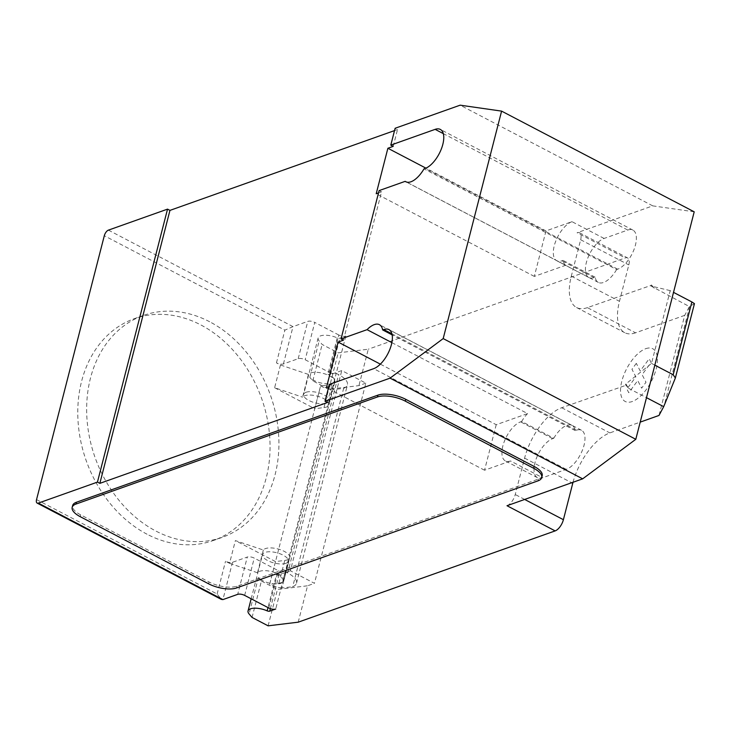 <?xml version="1.0" encoding="UTF-8"?>
<svg xmlns="http://www.w3.org/2000/svg" width="731" height="731" viewBox="0 0 731 731"><rect width="100%" height="100%" fill="white"/><g stroke="black" fill="none" stroke-linecap="round" stroke-linejoin="round"><path stroke-width="0.55" stroke-dasharray="3.65 2.74" d="M147.041 534.215A117.746 93.056 -109.6 0 1 78.007 420.444A117.746 93.056 -109.6 0 1 134.495 318.606A117.746 93.056 -109.6 0 1 200.778 324.902A117.746 93.056 -109.6 0 1 262.868 402.151A117.746 93.056 -109.6 0 1 213.333 540.511A117.746 93.056 -109.6 0 1 147.041 534.215M209.651 321.75A117.746 93.056 70.4 0 0 143.358 315.454A117.746 93.056 70.4 0 0 86.879 417.291A117.746 93.056 70.4 0 0 155.904 531.062A117.746 93.056 70.4 0 0 222.197 537.358A117.746 93.056 70.4 0 0 271.74 399.007A117.746 93.056 70.4 0 0 209.651 321.75M285.848 563.327A13.304 5.291 14.4 0 1 270.753 561.938A13.304 5.291 14.4 0 1 262.53 554.564A13.304 5.291 14.4 0 1 264.978 552.417A13.304 5.291 14.4 0 1 280.083 553.796A13.304 5.291 14.4 0 1 288.306 561.18A13.304 5.291 14.4 0 1 285.848 563.327M252.067 617.439L261.406 581.035L258.409 577.536A13.304 5.291 -165.6 0 0 280.713 583.347A13.304 5.291 -165.6 0 0 283.162 581.2A13.304 5.291 -165.6 0 0 276.501 574.456L267.994 607.598M306.097 392.273A13.304 5.291 14.4 0 1 321.201 393.662A13.304 5.291 14.4 0 1 329.425 401.036A13.304 5.291 14.4 0 1 326.967 403.183A13.304 5.291 14.4 0 1 311.872 401.803A13.304 5.291 14.4 0 1 303.639 394.42A13.304 5.291 14.4 0 1 306.097 392.273M365.847 383.154L358.939 385.612L328.859 389.257L312.804 380.86L309.807 377.36A13.304 5.291 -165.6 0 0 332.102 383.163A13.304 5.291 -165.6 0 0 334.56 381.025A13.304 5.291 -165.6 0 0 327.899 374.281A2.047 0.813 -165.6 0 0 330.458 374.592L341.77 370.571L365.847 383.154L314.449 583.338L290.371 570.747L341.77 370.571M334.825 382.057L328.987 404.81A13.825 5.492 -165.6 0 1 323.997 407.578L314.723 408.693L320.562 385.95L329.836 384.826A13.825 5.492 -165.6 0 0 334.825 382.057A13.825 5.492 -165.6 0 0 323.833 373.578A13.825 5.492 -165.6 0 0 308.418 374.409L280.457 364.979L276.455 362.887A5.117 2.038 -165.6 0 0 283.427 363.937L298.202 358.693A5.117 2.038 14.4 0 1 305.174 359.734L329.252 372.326L338.828 335.017A5.117 2.038 -165.6 0 0 345.8 336.068L339.805 338.197A2.047 0.813 14.4 0 1 337.247 337.886A13.304 5.291 -165.6 0 0 320.589 335.858A13.304 5.291 -165.6 0 0 318.131 338.005A13.304 5.291 -165.6 0 0 319.155 340.957L322.152 344.465L338.197 352.854L368.287 349.217L358.939 385.612M694.45 303.639L689.397 306.572L684.7 315.353L658.996 415.446M626.266 384.223L625.992 385.283L628.559 388.289L625.818 383.985L651.513 363.417L670.208 290.627L673.516 292.363M651.513 363.417L654.83 365.153M670.208 290.627L650.974 286.022L689.397 306.572M654.254 288.206L651.696 285.191L651.422 286.26M684.7 315.353L635.559 332.815L587.404 307.641L651.696 285.191M573.013 482.268A46.071 21.482 117.6 0 1 609.855 432.907L640.201 422.125M298.202 622.182L307.55 585.787L314.449 583.338M635.559 332.815A46.071 21.482 117.6 0 1 624.722 332.696A46.071 21.482 117.6 0 1 619.468 301.318L628.815 264.924A10.234 4.779 -62.4 0 0 627.646 257.952A10.234 4.779 -62.4 0 0 625.243 257.924L368.287 349.217M338.828 335.017L314.75 322.426L305.174 359.734M329.252 372.326A5.117 2.038 -165.6 0 0 336.214 373.367L285.291 571.724L287.694 572.985A22.524 8.955 14.4 0 1 296.503 583.21A22.524 8.955 14.4 0 1 292.711 586.701L281.938 588.007L332.87 389.65L343.643 388.344L292.711 586.701M345.8 336.068L336.214 373.367L338.627 374.628L287.694 572.985M108.426 230.128L293.003 326.629L307.788 321.384A5.117 2.038 14.4 0 1 314.75 322.426M328.987 404.81A13.825 5.492 -165.6 0 0 317.985 396.33A13.825 5.492 -165.6 0 0 302.579 397.161L308.418 374.409M312.804 380.86L322.152 344.465M328.859 389.257L338.197 352.854M290.371 570.747L285.053 572.638L275.706 609.033M263.334 550.023L257.495 572.766A13.825 5.492 14.4 0 1 272.901 571.934A13.825 5.492 14.4 0 1 283.893 580.414A13.825 5.492 14.4 0 1 278.913 583.183L269.629 584.307L275.477 561.563L284.752 560.439A13.825 5.492 -165.6 0 0 289.741 557.671A13.825 5.492 -165.6 0 0 278.739 549.191A13.825 5.492 -165.6 0 0 263.334 550.023L235.373 540.593L229.534 563.336L225.532 561.253A5.117 2.038 14.4 0 0 232.495 562.294L247.279 557.049L237.694 594.349M270.36 608.667L279.059 574.767L285.053 572.638L285.291 571.724A5.117 2.038 14.4 0 1 278.319 570.683L254.242 558.091A5.117 2.038 -165.6 0 0 247.279 557.049M343.643 388.344A22.524 8.955 -165.6 0 0 347.435 384.853A22.524 8.955 -165.6 0 0 338.627 374.628M279.059 574.767A2.047 0.813 14.4 0 1 276.501 574.456M281.938 588.007A15.36 6.104 14.4 0 1 269.666 584.325L269.629 584.307M320.562 385.95L320.598 385.968A15.36 6.104 -165.6 0 0 332.87 389.65M268.113 625.827L277.46 589.433L307.55 585.787M261.406 581.035L277.46 589.433M280.457 364.979L274.618 387.732L302.579 397.161M274.618 387.732L314.723 408.693M275.477 561.563L235.373 540.593M257.495 572.766L229.534 563.336M36.55 499.602L217.116 594.001L221.283 599.365M283.427 363.937L293.003 326.629L284.871 330.138L104.305 235.729M542.192 475.762A20.477 8.142 14.4 0 1 538.409 479.061L236.935 586.171A20.477 8.142 14.4 0 1 209.057 581.977L80.657 514.843A20.477 8.142 14.4 0 1 72.643 505.55M507.003 505.724A10.234 4.779 -62.4 0 0 515.245 494.522L524.593 458.127A46.071 21.482 117.6 0 1 561.71 407.734L625.992 385.283M628.559 388.289L646.487 397.664M625.818 383.985L625.544 385.045M651.248 284.962L650.974 286.022M587.404 307.641A46.071 21.482 117.6 0 1 576.576 307.523A46.071 21.482 117.6 0 1 571.313 276.144L580.661 239.75A10.234 4.779 -62.4 0 0 579.491 232.778A10.234 4.779 -62.4 0 0 577.088 232.75L625.243 257.924M694.203 211.816L652.746 205.868L577.088 232.75M616.608 269.565A22.012 10.261 117.6 0 1 598.36 282.422A22.012 10.261 117.6 0 1 595.135 277.195L594.047 277.579A22.012 10.261 117.6 0 1 588.875 277.524A22.012 10.261 117.6 0 1 587.861 257.897A22.012 10.261 117.6 0 1 604.098 238.452L627.737 230.055A22.012 10.261 117.6 0 1 632.918 230.11A22.012 10.261 117.6 0 1 633.923 249.737A22.012 10.261 117.6 0 1 617.695 269.182L616.608 269.565L423.998 168.87M553.778 438.244A22.012 10.261 117.6 0 1 572.035 425.387A22.012 10.261 117.6 0 1 575.26 430.614L576.339 430.23A22.012 10.261 117.6 0 1 581.52 430.285A22.012 10.261 117.6 0 1 582.525 449.921A22.012 10.261 117.6 0 1 566.297 469.357L542.649 477.754A22.012 10.261 117.6 0 1 537.477 477.699A22.012 10.261 117.6 0 1 536.472 458.072A22.012 10.261 117.6 0 1 552.7 438.637L553.778 438.244L521.678 421.467L520.6 421.851A22.012 10.261 -62.4 0 0 504.372 441.286A22.012 10.261 -62.4 0 0 505.377 460.914A22.012 10.261 -62.4 0 0 510.549 460.978L542.649 477.754M391.862 342.629L527.581 413.582L496.221 424.72L380.358 364.148M343.442 340.171L381.527 191.86L378.521 192.929M393.205 146.364L397.527 129.533L395.124 128.272M394.521 130.602L397.527 129.533M327.442 402.507L331.764 385.666L328.758 386.736M527.581 413.582A22.012 10.261 -62.4 0 0 521.678 421.467M575.26 430.614L392.154 334.889M595.135 277.195L563.034 260.41A22.012 10.261 -62.4 0 0 565.657 265.271L406.399 182.001M379.115 190.599L381.527 191.86M604.098 238.452L571.989 221.676L545.984 230.914L534.306 276.409L565.657 265.271M534.306 276.409L376.209 193.752M652.746 205.868L460.146 105.173M545.984 230.914L425.926 168.148M329.352 384.415L331.764 385.666M496.221 424.72L484.543 470.216L510.549 460.978M484.543 470.216L326.446 387.558M571.989 221.676A22.012 10.261 -62.4 0 0 555.761 241.111A22.012 10.261 -62.4 0 0 556.775 260.739A22.012 10.261 -62.4 0 0 561.947 260.793L563.034 260.41M636.317 363.344L631.959 369.256L635.851 376.867L626.878 389.047L628.77 392.739L637.743 380.559L641.635 388.17L645.985 382.258L642.092 374.647L651.065 362.466L649.183 358.775L640.21 370.946L636.317 363.344M645.765 348.678A29.743 13.871 117.6 0 1 650.462 383.044A29.743 13.871 117.6 0 1 620.72 393.616A29.743 13.871 117.6 0 1 645.765 348.678M258.409 577.536L249.07 613.93M337.247 337.886L327.899 374.281M689.644 306.426L664.278 405.239M298.202 358.693L307.788 321.384M330.458 374.592L339.805 338.197M323.997 407.578L329.836 384.826M309.807 377.36L319.155 340.957M278.913 583.183L284.752 560.439M244.666 595.399L254.242 558.091M268.743 607.991L278.319 570.683M269.666 584.325L320.598 385.968M232.495 562.294L222.918 599.603M217.116 594.001L225.532 561.253M276.455 362.887L284.871 330.138M80.657 514.843L80.191 516.662M208.591 583.795L209.057 581.977M236.935 586.171L236.469 587.989M537.943 480.879L538.409 479.061M580.661 239.75L628.815 264.924M571.313 276.144L619.468 301.318M561.71 407.734L609.855 432.907M524.593 458.127L571.679 482.743M576.339 430.23L391.907 333.811M566.297 469.357L373.687 368.662M524.666 499.447L515.245 494.522M627.737 230.055L443.306 133.627M594.047 277.579L561.947 260.793M617.695 269.182L425.086 168.486M552.7 438.637L520.6 421.851M143.358 315.454L134.495 318.606M251.162 598.799L262.53 554.564M329.425 401.036L334.56 381.025M318.131 338.005L303.639 394.42M289.741 557.671L283.893 580.414M296.503 583.21L347.435 384.853M283.162 581.2L288.306 561.18M222.197 537.358L213.333 540.511M579.491 232.778L627.646 257.952M576.576 307.523L624.722 332.696M572.035 425.387L379.426 324.692M581.52 430.285L388.91 329.59M598.36 282.422L405.751 181.727M588.875 277.524L556.775 260.739M632.918 230.11L440.309 129.414M537.477 477.699L505.377 460.914"/><path stroke-width="1.1" d="M378.521 192.929L376.209 193.752L387.887 148.256L393.205 146.364L390.802 145.113L395.124 128.272L460.146 105.173L501.594 111.121L694.203 211.816L635.796 439.294L582.662 478.842L507.003 505.724L555.149 530.898L298.202 622.182L268.113 625.827L252.067 617.439L249.07 613.93A13.304 5.291 14.4 0 1 248.037 610.979A13.304 5.291 14.4 0 1 250.495 608.832A13.304 5.291 14.4 0 1 267.153 610.851A2.047 0.813 -165.6 0 0 269.721 611.162L275.706 609.033A5.117 2.038 14.4 0 1 268.743 607.991L244.666 595.399A5.117 2.038 -165.6 0 0 237.694 594.349L222.918 599.603L38.341 503.102A5.117 2.385 117.6 0 1 37.135 503.083A5.117 2.385 117.6 0 1 36.55 499.602L104.305 235.729A5.117 2.385 117.6 0 1 108.426 230.128L167.536 209.13L169.948 210.391L394.521 130.602M640.201 422.125L658.996 415.446L663.693 406.664L675.362 378L673.178 374.747L691.873 301.958L694.45 303.639L675.362 378M673.516 292.363L691.873 301.958M654.83 365.153L673.178 374.747M555.149 530.898A10.234 4.779 -62.4 0 0 563.4 519.695L572.748 483.301A46.071 21.482 117.6 0 1 573.013 482.268M37.135 503.083L221.283 599.365L222.918 599.603M72.177 507.369L72.643 505.55A20.477 8.142 14.4 0 1 76.426 502.252L377.9 395.142L377.434 396.97L75.96 504.07A20.477 8.142 14.4 0 0 72.177 507.369A20.477 8.142 14.4 0 0 80.191 516.662L208.591 583.795A20.477 8.142 14.4 0 0 236.469 587.989L537.943 480.879A20.477 8.142 14.4 0 0 541.726 477.581L542.192 475.762A20.477 8.142 14.4 0 0 534.178 466.469L533.712 468.288A20.477 8.142 14.4 0 1 541.726 477.581M533.712 468.288L405.312 401.155L405.778 399.336L534.178 466.469M377.434 396.97A20.477 8.142 14.4 0 1 405.312 401.155M646.487 397.664L663.693 406.664M380.358 364.148L338.124 342.062L343.442 340.171L341.039 338.919L367.072 329.663L391.862 342.629M328.758 386.736L326.446 387.558L338.124 342.062M169.948 210.391L99.855 483.355L97.451 482.104L38.341 503.102M582.662 478.842L390.062 378.146L325.03 401.246L327.442 402.507L99.855 483.355M367.072 329.663A22.012 10.261 117.6 0 1 379.426 324.692A22.012 10.261 117.6 0 1 382.651 329.919L383.738 329.535A22.012 10.261 117.6 0 1 388.91 329.59A22.012 10.261 117.6 0 1 389.915 349.217A22.012 10.261 117.6 0 1 373.687 368.662L329.352 384.415L325.03 401.246M392.154 334.889L382.651 329.919M390.802 145.113L435.137 129.36A22.012 10.261 117.6 0 1 440.309 129.414A22.012 10.261 117.6 0 1 441.314 149.042A22.012 10.261 117.6 0 1 425.086 168.486L423.998 168.87A22.012 10.261 117.6 0 1 405.751 181.727A22.012 10.261 117.6 0 1 405.157 181.352L379.115 190.599L341.039 338.919M406.399 182.001L405.157 181.352M377.9 395.142A20.477 8.142 14.4 0 1 405.778 399.336M425.926 168.148L387.887 148.256M97.451 482.104L167.536 209.13M390.062 378.146L443.187 338.59L635.796 439.294M501.594 111.121L443.187 338.59M267.994 607.598L267.153 610.851M269.721 611.162L270.36 608.667M75.96 504.07L76.426 502.252M524.666 499.447L563.4 519.695M571.679 482.743L572.748 483.301M391.907 333.811L383.738 329.535M443.306 133.627L435.137 129.36M248.037 610.979L251.162 598.799"/></g></svg>
